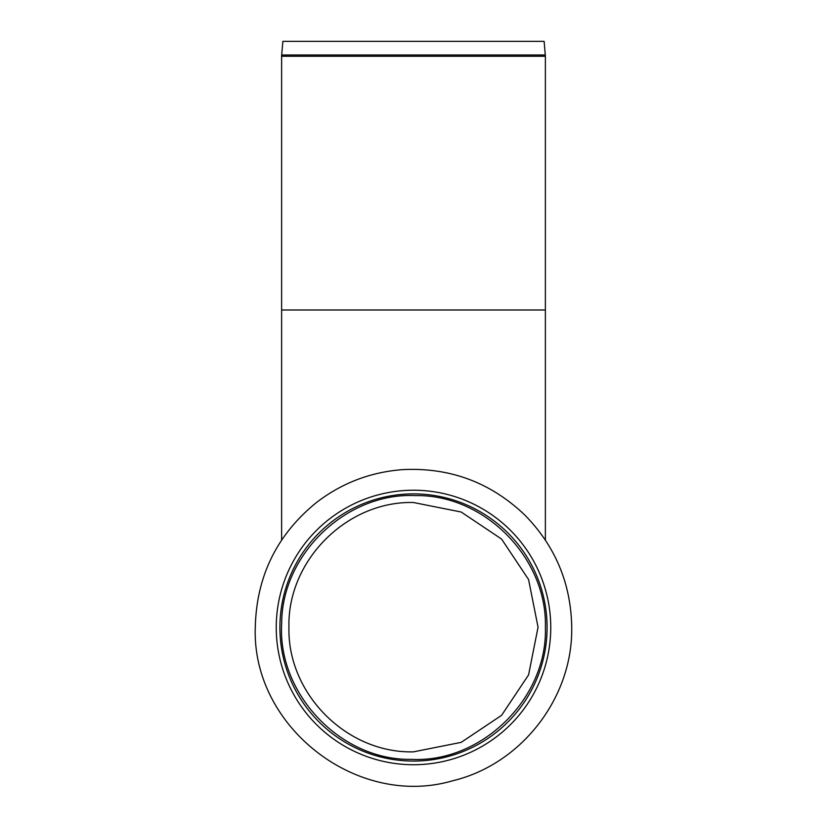 <?xml version="1.0" encoding="UTF-8"?>
<svg xmlns="http://www.w3.org/2000/svg" width="827" height="827" viewBox="0 0 827 827"><rect width="100%" height="100%" fill="white"/><g stroke="black" fill="none" stroke-linecap="round" stroke-linejoin="round"><path stroke-width="1.24" d="M413.5 764.727A137.251 137.251 0 0 0 550.751 627.476A137.251 137.251 0 0 0 413.5 490.225A137.251 137.251 0 0 0 276.249 627.476A137.251 137.251 0 0 0 413.5 764.727M413.5 493.884A133.592 133.592 0 0 0 279.908 627.476A133.592 133.592 0 0 0 413.5 761.067A133.592 133.592 0 0 0 547.092 627.476A133.592 133.592 0 0 0 413.5 493.884M281.625 56.267L545.375 56.267L544.125 41.35L282.875 41.35L281.676 54.985A14.648 14.648 0 0 0 281.625 56.267L281.625 309.991L545.375 309.991L545.375 540.072M288.943 627.476C287.393 693.884 346.844 753.511 413.5 751.846L461.177 742.357L501.586 715.334L528.577 674.904L538.057 627.228L528.577 579.531L501.586 539.08L461.187 512.027L413.5 502.516C346.823 500.811 287.093 560.789 288.943 627.476L288.943 627.217M545.324 54.985L281.676 54.985M571.715 627.476C571.075 584.048 555.63 546.761 525.372 515.603C491.362 482.813 450.756 467.472 403.566 469.571C371.261 471.824 342.244 482.782 316.524 502.465C276.838 534.697 256.432 576.367 255.285 627.476C251.728 727.016 357.326 808.92 452.845 780.719C521.258 764.375 572.894 697.802 571.715 627.476M545.375 627.476C547.505 558.235 484.477 494.288 415.567 495.621C346.74 492.127 281.738 554.059 281.687 623.331C277.2 693.977 341.065 760.819 411.433 759.341C481.707 763.032 547.65 698.226 545.375 627.476M545.375 56.267L545.375 309.991M281.625 540.072L281.625 309.991"/></g></svg>
